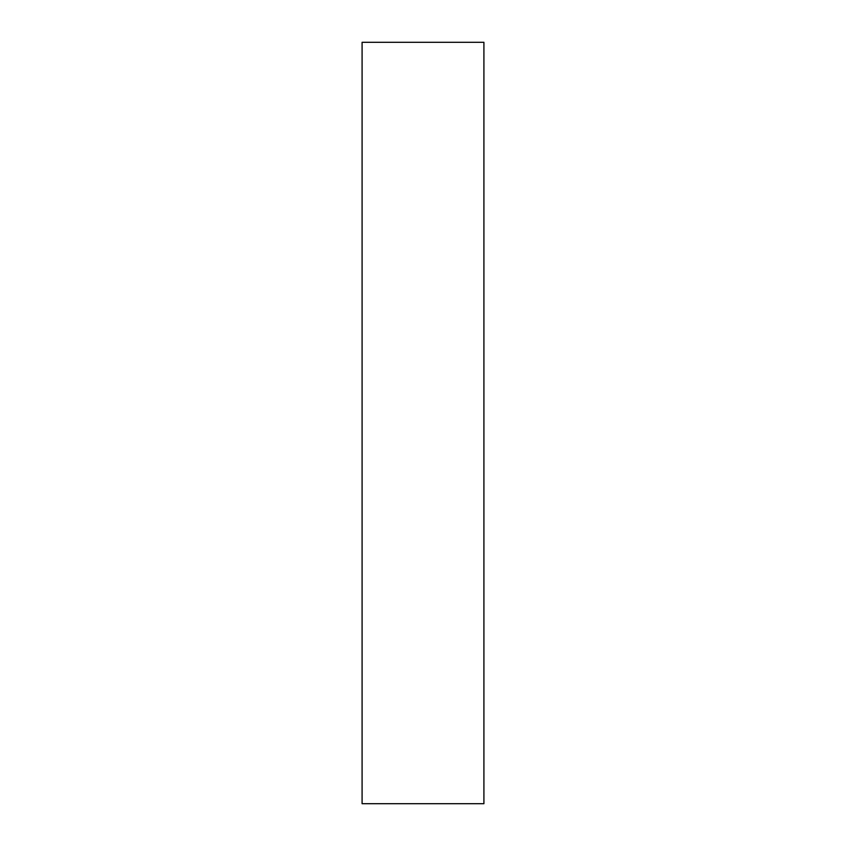<?xml version="1.0" encoding="UTF-8"?>
<svg xmlns="http://www.w3.org/2000/svg" width="846" height="846" viewBox="0 0 846 846"><rect width="100%" height="100%" fill="white"/><g stroke="black" fill="none" stroke-linecap="round" stroke-linejoin="round"><path stroke-width="1.27" d="M483.912 423L483.912 803.7L362.088 803.7L362.088 42.3L483.912 42.3L483.912 423"/></g></svg>
